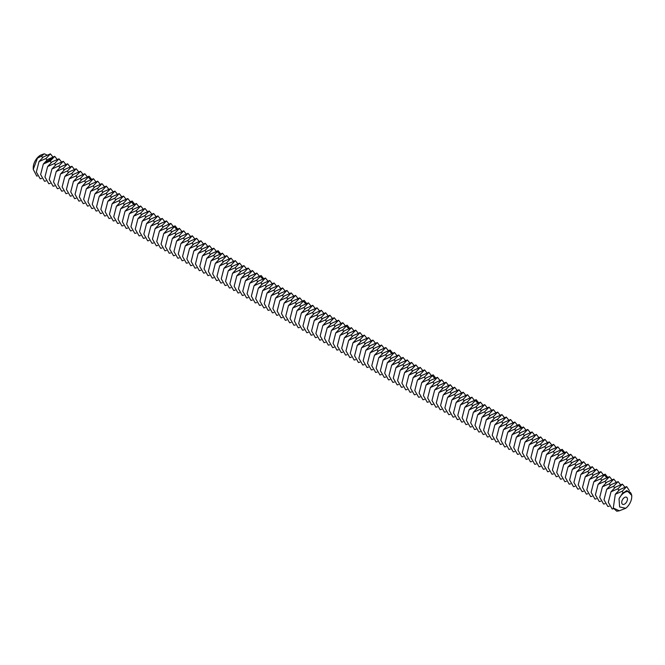 <?xml version="1.0" encoding="UTF-8"?>
<svg xmlns="http://www.w3.org/2000/svg" width="665" height="665" viewBox="0 0 665 665"><rect width="100%" height="100%" fill="white"/><g stroke="black" fill="none" stroke-linecap="round" stroke-linejoin="round"><path stroke-width="1" d="M621.717 502.424A4.056 2.344 120 0 0 622.556 504.278A4.056 2.344 120 0 0 626.613 501.942A4.056 2.344 120 0 0 626.613 497.262A4.056 2.344 120 0 0 623.487 498.343A4.056 2.344 120 0 0 621.717 502.424M615.308 494.27L619.672 489.656L626.688 486.581L622.324 491.186L615.308 494.27L613.288 508.018L619.348 510.795L625.723 508.284L619.614 506.954L619.024 498.75A10.133 5.852 120 0 1 624.585 492.491L622.332 493.48L619.024 498.75M625.723 508.284A10.133 5.852 120 0 0 631.75 496.63A10.133 5.852 120 0 0 624.585 492.491L626.895 490.521L631.75 495.4L631.75 496.63M46.991 155.045L44.223 153.79L41.745 155.992L37.44 158.179L40.415 155.228A10.133 5.852 120 0 0 33.25 167.647L33.25 169.4L36.758 176.109L37.315 175.976M626.895 490.521L622.332 493.48M39.027 161.562L43.391 156.948L50.407 153.864L46.043 158.478L39.027 161.562L36.334 172.069L40.208 178.794L41.612 178.453M52.859 156.94L50.407 153.864M40.415 155.228L44.223 153.79M37.44 158.179L33.25 169.4M619.348 510.795L616.754 511.21L613.288 508.018M611.01 491.784L615.374 487.179L622.39 484.095L618.026 488.709L611.01 491.784L608.309 502.299L612.182 509.024L613.62 508.675M629.331 490.637L626.688 486.581M43.333 164.039L47.697 159.434L54.705 156.35L50.341 160.963L43.333 164.039L40.632 174.554L44.505 181.271L45.91 180.938M57.165 159.417L54.705 156.35M606.704 489.307L611.077 484.694L618.084 481.61L613.72 486.223L606.704 489.307L604.011 499.814L607.885 506.539L609.29 506.206M624.842 487.162L622.39 484.095M52.477 158.819L51.812 158.087L50.557 158.47L51.222 159.201L52.477 158.819M46.035 161.487L46.575 161.487L46.035 161.487M50.922 159.459L49.775 159.542L50.922 159.459M50.332 159.924L49.326 159.741L50.332 160.032M49.8 160.431L48.545 160.315L49.792 160.381M48.395 160.83L49.193 160.822L47.789 160.872L48.578 161.279M48.055 161.72L48.42 161.395L47.556 161.046L48.055 161.72M47.855 161.869L46.982 161.47L47.847 161.819M45.719 162.46L46.425 162.46L45.719 162.46M47.24 162.327L47.606 161.994L46.367 161.928L47.24 162.327M45.719 162.983L44.879 162.867L45.719 162.983M47.631 166.524L51.995 161.911L59.01 158.827L54.646 163.44L47.631 166.524L44.937 177.04L48.811 183.756L50.216 183.424M61.463 161.903L59.01 158.827M602.407 486.822L606.771 482.208L613.787 479.132L609.423 483.738L602.407 486.822L599.714 497.337L603.587 504.053L604.992 503.721M620.536 484.685L618.084 481.61M52.319 158.461L50.623 158.378M51.928 169.01L56.292 164.396L63.308 161.312L58.944 165.926L51.928 169.01L49.235 179.517L53.109 186.242L54.513 185.909M65.76 164.388L63.308 161.312M598.109 484.336L602.473 479.731L609.489 476.647L605.117 481.261L598.109 484.336L595.408 494.851L599.281 501.568L600.695 501.235M616.239 482.2L613.787 479.132M51.903 158.985L51.205 159.035L51.122 158.47L51.945 158.503L51.754 159.06M56.234 171.487L60.598 166.882L67.606 163.798L63.242 168.411L56.234 171.487L53.533 182.002L57.406 188.719L58.811 188.386M70.066 166.865L67.606 163.798M593.803 481.859L598.168 477.246L605.183 474.162L600.819 478.775L593.803 481.859L591.11 492.366L594.984 499.091L596.389 498.758M611.941 479.714L609.489 476.647M46.292 162.451L45.843 162.426L46.292 162.559M60.532 173.972L64.896 169.359L71.911 166.283L67.547 170.888L60.532 173.972L57.838 184.488L61.712 191.204L63.117 190.872M74.364 169.351L71.911 166.283M64.829 176.458L69.202 171.844L76.209 168.76L71.845 173.374L64.829 176.458L62.136 186.973L66.01 193.69L67.414 193.357M78.661 171.836L76.209 168.76M589.506 479.374L593.87 474.76L600.886 471.676L596.522 476.29L589.506 479.374L586.813 489.889L590.686 496.605L592.091 496.273M607.635 477.237L605.183 474.162M69.135 178.935L73.499 174.33L80.515 171.246L76.151 175.859L69.135 178.935L66.434 189.45L70.307 196.175L71.72 195.834M82.967 174.313L80.515 171.246M585.208 476.888L589.572 472.283L596.58 469.199L592.216 473.804L585.208 476.888L582.507 487.403L586.38 494.12L587.785 493.787M603.338 474.752L600.886 471.676M73.433 181.42L77.797 176.807L84.812 173.731L80.448 178.336L73.433 181.42L70.739 191.936L74.613 198.652L76.018 198.32M87.265 176.799L84.812 173.731M580.902 474.411L585.267 469.798L592.282 466.714L587.918 471.327L580.902 474.411L578.209 484.918L582.083 491.643L583.488 491.302M599.04 472.266L596.58 469.199M77.739 183.906L82.103 179.292L89.11 176.208L84.746 180.822L77.739 183.906L75.037 194.421L78.911 201.138L80.315 200.805M91.562 179.284L89.11 176.208M576.605 471.926L580.969 467.312L587.985 464.228L583.621 468.842L576.605 471.926L573.903 482.441L577.777 489.157L579.19 488.825M594.734 469.789L592.282 466.714M572.307 469.44L576.671 464.827L583.679 461.751L579.315 466.356L572.307 469.44L569.606 479.955L573.479 486.672L574.884 486.339M590.437 467.304L587.985 464.228M82.036 186.391L86.4 181.778L93.416 178.694L89.052 183.307L82.036 186.391L79.335 196.898L83.208 203.623L84.621 203.282M95.868 181.769L93.416 178.694M568.001 466.955L572.365 462.35L579.381 459.266L575.017 463.879L568.001 466.955L565.308 477.47L569.182 484.195L570.587 483.854M586.131 464.818L583.679 461.751M86.334 188.868L90.698 184.263L97.713 181.179L93.349 185.784L86.334 188.868L83.64 199.384L87.514 206.1L88.919 205.768M100.166 184.247L97.713 181.179M563.704 464.478L568.068 459.864L575.084 456.78L570.72 461.394L563.704 464.478L561.002 474.985L564.876 481.709L566.289 481.377M581.833 462.333L579.381 459.266M90.64 191.354L95.004 186.74L102.011 183.656L97.647 188.27L90.64 191.354L87.938 201.869L91.812 208.586L93.216 208.253M104.472 186.732L102.011 183.656M559.398 461.992L563.77 457.379L570.778 454.303L566.414 458.908L559.398 461.992L556.705 472.507L560.578 479.224L561.983 478.891M577.536 459.856L575.084 456.78M94.937 193.839L99.301 189.226L106.317 186.142L101.953 190.755L94.937 193.839L92.244 204.346L96.117 211.071L97.522 210.739M108.769 189.217L106.317 186.142M555.1 459.507L559.465 454.902L566.48 451.818L562.116 456.431L555.1 459.507L552.407 470.022L556.281 476.738L557.686 476.406M573.23 457.37L570.778 454.303M99.235 196.316L103.599 191.711L110.614 188.627L106.25 193.241L99.235 196.316L96.541 206.832L100.415 213.548L101.82 213.216M113.067 191.695L110.614 188.627M550.803 457.03L555.167 452.416L562.183 449.332L557.81 453.946L550.803 457.03L548.101 467.537L551.975 474.261L553.38 473.929M568.932 454.885L566.48 451.818M103.541 198.802L107.905 194.188L114.92 191.113L110.548 195.718L103.541 198.802L100.839 209.317L104.713 216.034L106.117 215.701M117.373 194.18L114.92 191.113M107.838 201.287L112.202 196.674L119.218 193.59L114.854 198.203L107.838 201.287L105.145 211.803L109.018 218.519L110.423 218.187M121.67 196.665L119.218 193.59M546.497 454.544L550.861 449.931L557.877 446.847L553.513 451.46L546.497 454.544L543.804 465.059L547.677 471.776L549.082 471.443M564.635 452.408L562.183 449.332M112.136 203.764L116.508 199.159L123.515 196.075L119.151 200.689L112.136 203.764L109.442 214.28L113.316 221.004L114.721 220.664M125.968 199.143L123.515 196.075M542.199 452.059L546.563 447.454L553.579 444.37L549.215 448.975L542.199 452.059L539.506 462.574L543.38 469.29L544.785 468.958M560.329 449.922L557.877 446.847M116.442 206.25L120.806 201.636L127.821 198.561L123.457 203.166L116.442 206.25L113.74 216.765L117.614 223.482L119.027 223.149M130.274 201.628L127.821 198.561M537.902 449.582L542.266 444.968L549.273 441.884L544.909 446.498L537.902 449.582L535.2 460.089L539.074 466.813L540.479 466.473M556.031 447.437L553.579 444.37M120.739 208.735L125.103 204.122L132.119 201.038L127.755 205.651L120.739 208.735L118.046 219.251L121.919 225.967L123.324 225.635M134.571 204.113L132.119 201.038M533.596 447.096L537.96 442.483L544.976 439.399L540.612 444.012L533.596 447.096L530.903 457.611L534.776 464.328L536.181 463.995M551.734 444.96L549.273 441.884M529.298 444.611L533.663 439.997L540.678 436.922L536.314 441.527L529.298 444.611L526.597 455.126L530.471 461.843L531.884 461.51M547.428 442.474L544.976 439.399M125.045 211.221L129.409 206.607L136.416 203.523L132.052 208.137L125.045 211.221L122.343 221.728L126.217 228.452L127.622 228.112M138.869 206.599L136.416 203.523M525.001 442.125L529.365 437.52L536.372 434.436L532.008 439.05L525.001 442.125L522.299 452.641L526.173 459.365L527.578 459.025M543.13 439.989L540.678 436.922M129.343 213.698L133.707 209.093L140.722 206.009L136.358 210.614L129.343 213.698L126.641 224.213L130.515 230.93L131.928 230.597M143.175 209.076L140.722 206.009M520.695 439.648L525.059 435.035L532.075 431.951L527.711 436.564L520.695 439.648L518.002 450.163L521.875 456.88L523.28 456.547M538.825 437.504L536.372 434.436M133.64 216.183L138.004 211.57L145.02 208.486L140.656 213.099L133.64 216.183L130.947 226.699L134.82 233.415L136.225 233.082M147.472 211.561L145.02 208.486M516.397 437.163L520.762 432.549L527.777 429.474L523.405 434.079L516.397 437.163L513.696 447.678L517.57 454.394L518.983 454.062M534.527 435.026L532.075 431.951M137.946 218.669L142.31 214.055L149.317 210.971L144.953 215.585L137.946 218.669L135.244 229.176L139.118 235.9L140.523 235.568M151.778 214.047L149.317 210.971M512.092 434.677L516.464 430.072L523.471 426.988L519.107 431.602L512.092 434.677L509.398 445.193L513.272 451.909L514.677 451.577M530.229 432.541L527.777 429.474M142.244 221.146L146.608 216.541L153.623 213.457L149.259 218.07L142.244 221.146L139.55 231.661L143.424 238.378L144.829 238.045M156.076 216.524L153.623 213.457M507.794 432.2L512.158 427.587L519.174 424.503L514.81 429.116L507.794 432.2L505.101 442.707L508.974 449.432L510.379 449.099M525.924 430.056L523.471 426.988M146.541 223.631L150.905 219.018L157.921 215.942L153.557 220.547L146.541 223.631L143.848 234.147L147.721 240.863L149.126 240.531M160.373 219.009L157.921 215.942M150.847 226.117L155.211 221.503L162.227 218.419L157.854 223.033L150.847 226.117L148.145 236.632L152.019 243.348L153.432 243.016M164.679 221.495L162.227 218.419M503.496 429.715L507.861 425.101L514.868 422.017L510.504 426.631L503.496 429.715L500.795 440.23L504.669 446.946L506.073 446.614M521.626 427.578L519.174 424.503M155.144 228.594L159.509 223.989L166.524 220.905L162.16 225.518L155.144 228.594L152.451 239.109L156.325 245.834L157.73 245.493M168.977 223.972L166.524 220.905M499.191 427.229L503.555 422.624L510.57 419.54L506.206 424.154L499.191 427.229L496.497 437.745L500.371 444.461L501.776 444.129M517.328 425.093L514.868 422.017M159.442 231.079L163.814 226.466L170.822 223.39L166.458 227.995L159.442 231.079L156.749 241.595L160.622 248.311L162.027 247.978M173.274 226.457L170.822 223.39M494.893 424.752L499.257 420.139L506.273 417.055L501.909 421.668L494.893 424.752L492.2 435.259L496.073 441.984L497.478 441.643M513.023 422.608L510.57 419.54M163.748 233.565L168.112 228.951L175.128 225.867L170.764 230.481L163.748 233.565L161.046 244.08L164.92 250.796L166.333 250.464M177.58 228.943L175.128 225.867M490.595 422.267L494.96 417.653L501.967 414.569L497.603 419.183L490.595 422.267L487.894 432.782L491.768 439.499L493.172 439.166M508.725 420.13L506.273 417.055M486.29 419.781L490.654 415.168L497.669 412.092L493.305 416.697L486.29 419.781L483.596 430.297L487.47 437.013L488.875 436.681M504.427 417.645L501.967 414.569M168.046 236.05L172.41 231.437L179.425 228.353L175.061 232.966L168.046 236.05L165.352 246.557L169.226 253.282L170.631 252.941M181.878 231.428L179.425 228.353M481.992 417.304L486.356 412.691L493.372 409.607L489.008 414.22L481.992 417.304L479.29 427.811L483.164 434.536L484.577 434.195M500.122 415.16L497.669 412.092M172.351 238.527L176.715 233.922L183.723 230.838L179.359 235.443L172.351 238.527L169.65 249.043L173.523 255.759L174.928 255.427M186.183 233.905L183.723 230.838M477.694 414.819L482.058 410.205L489.066 407.121L484.702 411.735L477.694 414.819L474.993 425.334L478.867 432.05L480.271 431.718M495.824 412.682L493.372 409.607M176.649 241.013L181.013 236.399L188.029 233.315L183.665 237.929L176.649 241.013L173.947 251.528L177.821 258.244L179.234 257.912M190.481 236.391L188.029 233.315M473.389 412.333L477.753 407.72L484.768 404.644L480.404 409.249L473.389 412.333L470.695 422.849L474.569 429.565L475.974 429.233M491.518 410.197L489.066 407.121M180.947 243.498L185.311 238.885L192.326 235.801L187.962 240.414L180.947 243.498L178.253 254.005L182.127 260.73L183.532 260.397M194.779 238.876L192.326 235.801M469.091 409.848L473.455 405.243L480.471 402.159L476.098 406.772L469.091 409.848L466.389 420.363L470.263 427.08L471.676 426.747M487.221 407.712L484.768 404.644M185.252 245.975L189.616 241.37L196.624 238.286L192.26 242.9L185.252 245.975L182.551 256.49L186.424 263.207L187.829 262.875M199.084 241.353L196.624 238.286M464.785 407.371L469.149 402.757L476.165 399.673L471.801 404.287L464.785 407.371L462.092 417.878L465.965 424.603L467.37 424.27M482.923 405.226L480.471 402.159M189.55 248.461L193.914 243.847L200.93 240.772L196.566 245.377L189.55 248.461L186.857 258.976L190.73 265.692L192.135 265.36M203.382 243.839L200.93 240.772M193.847 250.946L198.212 246.333L205.227 243.249L200.863 247.862L193.847 250.946L191.154 261.461L195.028 268.178L196.433 267.845M207.68 246.324L205.227 243.249M474.32 400.264L471.867 397.196L464.852 400.272L460.488 404.885L457.794 415.401L461.668 422.117L463.073 421.785M478.617 402.749L476.165 399.673M471.867 397.196L467.503 401.801L460.488 404.885M198.153 253.423L202.517 248.818L209.533 245.734L205.161 250.348L198.153 253.423L195.452 263.938L199.325 270.663L200.739 270.322M211.985 248.801L209.533 245.734M456.19 402.4L460.554 397.795L467.562 394.711L463.197 399.324L456.19 402.4L453.488 412.915L457.362 419.632L458.767 419.299M202.451 255.909L206.815 251.295L213.831 248.22L209.467 252.825L202.451 255.909L199.758 266.424L203.631 273.14L205.036 272.808M216.283 251.287L213.831 248.22M451.884 399.923L456.248 395.309L463.264 392.225L458.9 396.839L451.884 399.923L449.191 410.43L453.065 417.154L454.469 416.814M470.022 397.778L467.562 394.711M206.749 258.394L211.121 253.781L218.128 250.697L213.764 255.31L206.749 258.394L204.055 268.909L207.929 275.626L209.334 275.293M220.581 253.772L218.128 250.697M447.587 397.437L451.951 392.824L458.966 389.74L454.602 394.353L447.587 397.437L444.885 407.953L448.767 414.669L450.172 414.337M465.716 395.301L463.264 392.225M443.289 394.952L447.653 390.338L454.661 387.263L450.296 391.868L443.289 394.952L440.587 405.467L444.461 412.184L445.866 411.851M461.419 392.816L458.966 389.74M211.054 260.88L215.418 256.266L222.434 253.182L218.07 257.796L211.054 260.88L208.353 271.387L212.226 278.111L213.64 277.771M224.886 256.258L222.434 253.182M438.983 392.475L443.347 387.861L450.363 384.777L445.999 389.391L438.983 392.475L436.29 402.982L440.163 409.707L441.568 409.366M457.121 390.33L454.661 387.263M215.352 263.357L219.716 258.743L226.732 255.668L222.368 260.273L215.352 263.357L212.659 273.872L216.532 280.588L217.937 280.256M229.184 258.735L226.732 255.668M434.686 389.989L439.05 385.376L446.065 382.292L441.701 386.905L434.686 389.989L431.984 400.505L435.858 407.221L437.271 406.889M452.815 387.853L450.363 384.777M219.658 265.842L224.022 261.229L231.029 258.145L226.665 262.758L219.658 265.842L216.956 276.357L220.83 283.074L222.235 282.741M233.49 261.22L231.029 258.145M430.38 387.504L434.752 382.89L441.76 379.815L437.395 384.42L430.38 387.504L427.686 398.019L431.56 404.736L432.965 404.403M448.518 385.368L446.065 382.292M223.955 268.328L228.319 263.714L235.335 260.63L230.971 265.244L223.955 268.328L221.254 278.834L225.136 285.559L226.541 285.219M237.787 263.706L235.335 260.63M426.082 385.018L430.446 380.413L437.462 377.329L433.098 381.943L426.082 385.018L423.389 395.534L427.263 402.259L428.667 401.918M444.212 382.882L441.76 379.815M228.253 270.805L232.617 266.2L239.633 263.116L235.269 267.729L228.253 270.805L225.56 281.32L229.433 288.036L230.838 287.704M242.085 266.183L239.633 263.116M421.785 382.541L426.149 377.928L433.164 374.844L428.792 379.457L421.785 382.541L419.083 393.048L422.957 399.773L424.37 399.441M439.914 380.397L437.462 377.329M232.559 273.29L236.923 268.677L243.93 265.601L239.566 270.206L232.559 273.29L229.857 283.805L233.731 290.522L235.136 290.189M246.391 268.668L243.93 265.601M236.856 275.776L241.22 271.162L248.236 268.078L243.872 272.692L236.856 275.776L234.163 286.291L238.037 293.007L239.442 292.675M250.688 271.154L248.236 268.078M431.311 375.434L428.858 372.367L421.843 375.442L417.479 380.056L414.785 390.571L418.659 397.288L420.064 396.955M435.617 377.92L433.164 374.844M428.858 372.367L424.494 376.972L417.479 380.056M241.154 278.253L245.526 273.647L252.534 270.564L248.17 275.177L241.154 278.253L238.461 288.768L242.334 295.484L243.739 295.152M254.986 273.631L252.534 270.564M413.181 377.57L417.545 372.965L424.561 369.881L420.197 374.495L413.181 377.57L410.488 388.086L414.362 394.802L415.766 394.47M245.46 280.738L249.824 276.125L256.84 273.049L252.467 277.654L245.46 280.738L242.758 291.253L246.632 297.97L248.045 297.637M259.292 276.116L256.84 273.049M408.884 375.093L413.248 370.48L420.255 367.396L415.891 372.009L408.884 375.093L406.182 385.6L410.056 392.325L411.46 391.993M427.013 372.949L424.561 369.881M249.757 283.224L254.121 278.61L261.137 275.526L256.773 280.14L249.757 283.224L247.064 293.739L250.938 300.455L252.343 300.123M263.589 278.602L261.137 275.526M404.578 372.608L408.942 367.994L415.957 364.91L411.593 369.524L404.578 372.608L401.884 383.123L405.758 389.84L407.163 389.507M422.716 370.472L420.255 367.396M400.28 370.122L404.644 365.517L411.66 362.433L407.296 367.038L400.28 370.122L397.579 380.638L401.452 387.354L402.865 387.022M418.41 367.986L415.957 364.91M254.063 285.709L258.427 281.096L265.435 278.012L261.071 282.625L254.063 285.709L251.362 296.216L255.235 302.941L256.64 302.6M267.887 281.087L265.435 278.012M395.983 367.645L400.347 363.032L407.354 359.948L402.99 364.561L395.983 367.645L393.281 378.152L397.155 384.877L398.559 384.536M414.112 365.501L411.66 362.433M258.361 288.186L262.725 283.573L269.741 280.497L265.377 285.102L258.361 288.186L255.659 298.701L259.533 305.418L260.946 305.085M272.193 283.564L269.741 280.497M391.677 365.16L396.041 360.546L403.057 357.462L398.692 362.076L391.677 365.16L388.983 375.675L392.857 382.392L394.262 382.059M409.815 363.024L407.354 359.948M262.658 290.672L267.022 286.058L274.038 282.974L269.674 287.588L262.658 290.672L259.965 301.187L263.839 307.903L265.244 307.571M276.49 286.05L274.038 282.974M387.379 362.674L391.743 358.061L398.759 354.985L394.395 359.59L387.379 362.674L384.678 373.19L388.551 379.906L389.964 379.574M405.509 360.538L403.057 357.462M266.964 293.157L271.328 288.543L278.336 285.46L273.972 290.073L266.964 293.157L264.263 303.664L268.136 310.389L269.541 310.048M280.796 288.535L278.336 285.46M383.073 360.189L387.446 355.584L394.453 352.5L390.089 357.113L383.073 360.189L380.38 370.704L384.254 377.429L385.658 377.088M401.211 358.053L398.759 354.985M271.262 295.634L275.626 291.029L282.642 287.945L278.278 292.558L271.262 295.634L268.569 306.149L272.442 312.866L273.847 312.533M285.094 291.012L282.642 287.945M378.776 357.712L383.14 353.098L390.156 350.014L385.791 354.628L378.776 357.712L376.082 368.219L379.956 374.944L381.361 374.611M396.905 355.567L394.453 352.5M275.559 298.12L279.923 293.506L286.939 290.422L282.575 295.036L275.559 298.12L272.866 308.635L276.74 315.351L278.145 315.019M289.391 293.498L286.939 290.422M279.865 300.605L284.229 295.992L291.237 292.908L286.873 297.521L279.865 300.605L277.164 311.112L281.037 317.837L282.442 317.504M293.697 295.983L291.237 292.908M388.31 350.605L385.858 347.537L378.842 350.613L374.478 355.226L371.777 365.742L375.65 372.458L377.063 372.126M392.608 353.09L390.156 350.014M385.858 347.537L381.486 352.142L374.478 355.226M284.163 303.082L288.527 298.477L295.543 295.393L291.179 300.006L284.163 303.082L281.47 313.597L285.343 320.314L286.748 319.981M297.995 298.46L295.543 295.393M370.172 352.741L374.536 348.136L381.552 345.052L377.188 349.665L370.172 352.741L367.479 363.256L371.353 369.973L372.757 369.64M288.46 305.568L292.833 300.954L299.84 297.878L295.476 302.484L288.46 305.568L285.767 316.083L289.641 322.799L291.046 322.467M302.292 300.946L299.84 297.878M365.875 350.264L370.239 345.65L377.255 342.566L372.89 347.18L365.875 350.264L363.181 360.771L367.055 367.496L368.46 367.163M384.004 348.119L381.552 345.052M292.766 308.053L297.13 303.44L304.146 300.356L299.774 304.969L292.766 308.053L290.065 318.568L293.938 325.285L295.351 324.952M306.598 303.431L304.146 300.356M361.577 347.778L365.941 343.165L372.949 340.081L368.585 344.694L361.577 347.778L358.876 358.294L362.749 365.01L364.154 364.678M379.707 345.642L377.255 342.566M357.271 345.293L361.635 340.688L368.651 337.604L364.287 342.209L357.271 345.293L354.578 355.808L358.452 362.525L359.856 362.192M375.409 343.157L372.949 340.081M297.064 310.53L301.428 305.925L308.444 302.841L304.08 307.454L297.064 310.53L294.371 321.045L298.244 327.77L299.649 327.429M310.896 305.908L308.444 302.841M352.974 342.816L357.338 338.202L364.353 335.118L359.989 339.732L352.974 342.816L350.272 353.323L354.146 360.048L355.559 359.707M371.103 340.671L368.651 337.604M301.37 313.016L305.734 308.402L312.741 305.326L308.377 309.932L301.37 313.016L298.668 323.531L302.542 330.247L303.947 329.915M315.193 308.394L312.741 305.326M348.676 340.33L353.04 335.717L360.048 332.633L355.684 337.246L348.676 340.33L345.975 350.846L349.848 357.562L351.253 357.23M366.806 338.194L364.353 335.118M305.667 315.501L310.031 310.887L317.047 307.804L312.683 312.417L305.667 315.501L302.966 326.016L306.839 332.733L308.252 332.4M319.499 310.879L317.047 307.804M344.37 337.845L348.734 333.232L355.75 330.156L351.386 334.761L344.37 337.845L341.677 348.36L345.551 355.077L346.955 354.744M362.5 335.709L360.048 332.633M309.965 317.986L314.329 313.373L321.345 310.289L316.981 314.902L309.965 317.986L307.272 328.493L311.145 335.218L312.55 334.877M323.797 313.365L321.345 310.289M340.073 335.36L344.437 330.754L351.453 327.67L347.088 332.284L340.073 335.36L337.371 345.875L341.245 352.6L342.658 352.259M358.202 333.223L355.75 330.156M314.271 320.464L318.635 315.858L325.642 312.774L321.278 317.38L314.271 320.464L311.569 330.979L315.443 337.695L316.848 337.363M328.103 315.842L325.642 312.774M335.767 332.882L340.139 328.269L347.147 325.185L342.783 329.798L335.767 332.882L333.074 343.389L336.947 350.114L338.352 349.782M353.905 330.738L351.453 327.67M318.568 322.949L322.932 318.336L329.948 315.252L325.584 319.865L318.568 322.949L315.875 333.464L319.749 340.181L321.153 339.848M332.4 318.327L329.948 315.252M322.866 325.434L327.23 320.821L334.246 317.737L329.882 322.35L322.866 325.434L320.173 335.941L324.046 342.666L325.451 342.334M336.698 320.813L334.246 317.737M345.301 325.775L342.849 322.708L335.833 325.784L331.469 330.397L328.776 340.912L332.65 347.629L334.054 347.296M349.599 328.261L347.147 325.185M342.849 322.708L338.485 327.313L331.469 330.397M327.172 327.912L331.536 323.306L338.551 320.222L334.179 324.836L327.172 327.912L324.47 338.427L328.344 345.143L329.749 344.811M341.004 323.29L338.551 320.222M622.989 492.898L622.324 491.186M42.402 157.705L41.745 155.992M618.683 490.421L618.026 488.709M46.708 160.19L46.043 158.478M614.385 487.935L613.72 486.223M51.006 162.667L50.341 160.963M610.088 485.45L609.423 483.738M55.311 165.153L54.646 163.44M605.782 482.965L605.117 481.261M59.609 167.638L58.944 165.926M601.484 480.487L600.819 478.775M63.907 170.115L63.242 168.411M604.493 475.126L606.68 477.578M68.212 172.601L67.547 170.888M597.187 478.002L596.522 476.29M72.51 175.086L71.845 173.374M592.881 475.517L592.216 473.804M76.808 177.572L76.151 175.859M588.583 473.039L587.918 471.327M81.113 180.049L80.448 178.336M584.277 470.554L583.621 468.842M88.42 177.173L90.606 179.633M579.98 468.069L579.315 466.356M85.411 182.534L84.746 180.822M89.709 185.02L89.052 183.307M575.682 465.591L575.017 463.879M94.014 187.497L93.349 185.784M571.376 463.106L570.72 461.394M98.312 189.982L97.647 188.27M567.079 460.621L566.414 458.908M102.618 192.468L101.953 190.755M562.781 458.135L562.116 456.431M106.915 194.945L106.25 193.241M558.475 455.658L557.81 453.946M111.213 197.43L110.548 195.718M561.493 450.296L563.671 452.749M115.519 199.916L114.854 198.203M554.178 453.173L553.513 451.46M119.816 202.401L119.151 200.689M549.88 450.687L549.215 448.975M124.114 204.878L123.457 203.166M545.574 448.21L544.909 446.498M131.429 202.002L133.615 204.463M541.277 445.725L540.612 444.012M128.42 207.364L127.755 205.651M536.971 443.239L536.314 441.527M132.717 209.849L132.052 208.137M532.673 440.762L532.008 439.05M137.015 212.326L136.358 210.614M528.376 438.277L527.711 436.564M141.321 214.812L140.656 213.099M524.07 435.791L523.405 434.079M145.618 217.297L144.953 215.585M519.772 433.306L519.107 431.602M149.924 219.774L149.259 218.07M515.475 430.829L514.81 429.116M154.222 222.26L153.557 220.547M518.484 425.467L520.662 427.928M158.519 224.745L157.854 223.033M511.169 428.343L510.504 426.631M162.825 227.231L162.16 225.518M506.871 425.858L506.206 424.154M167.123 229.708L166.458 227.995M502.574 423.381L501.909 421.668M174.438 226.832L176.616 229.292M498.268 420.895L497.603 419.183M171.42 232.193L170.764 230.481M493.97 418.41L493.305 416.697M175.726 234.679L175.061 232.966M489.664 415.933L489.008 414.22M180.024 237.156L179.359 235.443M485.367 413.447L484.702 411.735M184.33 239.641L183.665 237.929M481.069 410.962L480.404 409.249M188.627 242.126L187.962 240.414M476.763 408.476L476.098 406.772M192.925 244.604L192.26 242.9M472.466 405.999L471.801 404.287M197.231 247.089L196.566 245.377M475.475 400.638L477.661 403.098M201.528 249.575L200.863 247.862M468.168 403.514L467.503 401.801M205.826 252.06L205.161 250.348M463.862 401.028L463.197 399.324M210.132 254.537L209.467 252.825M459.565 398.551L458.9 396.839M217.438 251.661L219.625 254.121M455.267 396.066L454.602 394.353M214.429 257.022L213.764 255.31M450.961 393.58L450.296 391.868M218.727 259.508L218.07 257.796M446.664 391.103L445.999 389.391M223.033 261.985L222.368 260.273M442.358 388.618L441.701 386.905M227.33 264.471L226.665 262.758M438.06 386.132L437.395 384.42M231.636 266.956L230.971 265.244M433.763 383.655L433.098 381.943M235.934 269.433L235.269 267.729M429.457 381.17L428.792 379.457M240.231 271.918L239.566 270.206M432.474 375.808L434.652 378.269M244.537 274.404L243.872 272.692M425.159 378.684L424.494 376.972M248.835 276.881L248.17 275.177M420.862 376.199L420.197 374.495M253.132 279.366L252.467 277.654M416.556 373.722L415.891 372.009M260.447 276.49L262.633 278.951M412.258 371.236L411.593 369.524M257.438 281.852L256.773 280.14M407.961 368.751L407.296 367.038M261.736 284.337L261.071 282.625M403.655 366.274L402.99 364.561M266.033 286.815L265.377 285.102M399.357 363.788L398.692 362.076M270.339 289.3L269.674 287.588M395.052 361.303L394.395 359.59M274.637 291.785L273.972 290.073M390.754 358.826L390.089 357.113M278.943 294.262L278.278 292.558M386.456 356.34L385.791 354.628M283.24 296.748L282.575 295.036M389.466 350.979L391.643 353.439M287.538 299.233L286.873 297.521M382.151 353.855L381.486 352.142M291.844 301.711L291.179 300.006M377.853 351.369L377.188 349.665M296.141 304.196L295.476 302.484M373.555 348.892L372.89 347.18M303.456 301.32L305.634 303.78M369.25 346.407L368.585 344.694M300.439 306.681L299.774 304.969M364.952 343.921L364.287 342.209M304.745 309.167L304.08 307.454M360.646 341.444L359.989 339.732M309.042 311.644L308.377 309.932M356.349 338.959L355.684 337.246M313.34 314.129L312.683 312.417M352.051 336.473L351.386 334.761M317.646 316.615L316.981 314.902M347.745 333.996L347.088 332.284M321.943 319.092L321.278 317.38M343.448 331.511L342.783 329.798M326.249 321.577L325.584 319.865M346.457 326.149L348.643 328.61M330.547 324.063L329.882 322.35M339.15 329.025L338.485 327.313M334.844 326.54L334.179 324.836"/></g></svg>
